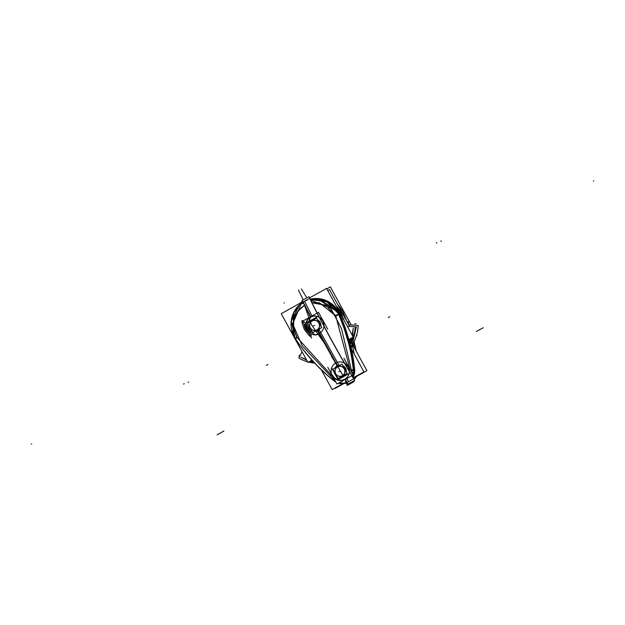 <?xml version="1.0" encoding="UTF-8"?>
<svg xmlns="http://www.w3.org/2000/svg" width="625" height="625" viewBox="0 0 625 625"><rect width="100%" height="100%" fill="white"/><g stroke="black" fill="none" stroke-linecap="round" stroke-linejoin="round"><path stroke-width="0.94" d="M338.977 311.047A12.055 0.57 147.8 0 0 340.078 310.414M339.672 312.32L340.625 311.836A23.93 23.172 -111.5 0 1 343.148 318.672A23.93 23.172 -111.5 0 0 340.625 311.836A23.93 23.172 -111.5 0 0 336.234 306.047A23.93 23.172 -111.5 0 1 340.625 311.836A23.93 23.172 -111.5 0 0 336.234 306.047A23.93 23.172 -111.5 0 1 340.625 311.836A23.93 23.172 -111.5 0 0 336.234 306.047M327.727 290.508L329.477 289.531L349.688 326.453M296.188 308.445A26.258 25.43 68.5 0 1 303.031 302.172A26.227 25.398 -111.5 0 0 301.531 303.211A26.227 25.398 68.5 0 1 303.039 302.195A26.227 25.398 -111.5 0 0 301.531 303.211L292.688 323.797L302.234 345.82L335.414 381.227M310.195 299.172A26.258 25.43 68.5 0 1 339.328 313.211L338.227 313.68A175.531 169.992 68.5 0 1 353.422 370.945L354.5 370.703A13.109 12.695 68.5 0 1 352.883 377.211A13.109 12.695 -111.5 0 0 354.492 370.711A13.109 12.695 68.5 0 1 352.883 377.211A13.109 12.695 -111.5 0 0 354.492 370.711L354.602 370.68A176.172 170.617 68.5 0 0 339.344 313.203L339.531 313.133M295.195 338.367A25.688 24.875 68.5 0 1 298.453 306.32M302.133 303.305A25.688 24.875 68.5 0 1 303.242 302.609M310.492 299.773A25.688 24.875 68.5 0 1 338.328 313.633M338.539 313.547L326.734 301.602L310.398 299.578M303.172 302.461L301.914 303.273M299.281 305.367L291.305 320.844L295.055 338.164M294.883 337.922A26.227 25.398 68.5 0 1 301.469 303.258A26.227 25.398 -111.5 0 0 294.883 337.922A26.227 25.398 68.5 0 1 301.469 303.258A26.227 25.398 -111.5 0 0 294.883 337.922M314.648 298.562A26.227 25.398 -111.5 0 1 339.258 313.234A26.227 25.398 -111.5 0 0 310.211 299.211A26.227 25.398 68.5 0 1 339.258 313.234A26.227 25.398 -111.5 0 0 310.211 299.211A26.227 25.398 68.5 0 1 339.258 313.234A176.133 170.586 68.5 0 1 354.5 370.711M339.719 314.297L338.875 314.648C346.477 332.336 351.375 350.703 353.57 369.75L354.391 369.562L353.57 369.75C352.562 363.992 353.883 366.602 349.086 344.945C343.453 325.727 340.047 315.625 338.875 314.648C340.047 315.625 343.453 325.727 349.086 344.945C353.883 366.602 352.562 363.992 353.57 369.75C352.562 363.992 353.883 366.602 349.086 344.945C343.453 325.727 340.047 315.625 338.875 314.648M297.391 337.742C290.523 324.305 293.07 313.398 305.031 305.039M295.508 338.844L296.781 337.727M333.266 377.297L297.086 337.5C290.469 324.266 292.992 313.461 304.648 305.094C292.992 313.461 290.469 324.266 297.086 337.5L333.266 377.297L297.086 337.5C288.766 318.289 297.078 314.203 297.359 311.727L304.648 305.094L297.359 311.727C297.078 314.203 288.766 318.289 297.086 337.5C288.766 318.289 297.078 314.203 297.359 311.727L304.648 305.094L310.68 316.977L306.289 327.398L314.562 334.602M303.195 302.516L301.992 303.281L303.195 302.516M293.016 334.109L293.617 313.062L298.945 305.734L293.617 313.062L293.016 334.109L293.617 313.062L298.945 305.734L291.273 321.203L295.164 338.32L294.203 336.672M303.477 303.07L303.594 303.539M311.977 302.742L326.023 305.422L335.766 316.328M311.906 302.609L319.531 302.82L335.742 315.93L319.531 302.82L311.906 302.609L319.531 302.82L335.742 315.93L325.922 305.211L311.906 302.609L325.922 305.211L335.742 315.93L350.023 369.391M336.125 315.766L338.688 314.719M337.773 312.398L338.398 313.602L337.773 312.398L338.398 313.602L326.68 301.711L310.43 299.656L319.055 299.336L336.32 310.062L319.055 299.336L310.43 299.656L319.055 299.336L336.32 310.062M338.773 314.094L335.375 315.469M353.367 370.383L352.18 370.648M352.109 370.086A3.75 0.391 -6.9 0 0 353.312 369.828A3.75 0.391 173.1 0 1 352.109 370.086A3.75 0.391 -6.9 0 0 353.312 369.828A3.75 0.391 173.1 0 1 352.109 370.086A3.75 0.391 173.1 0 0 353.312 369.828M339.75 314.281A176.133 170.586 68.5 0 1 354.422 369.555A176.133 170.586 -111.5 0 0 339.75 314.281A176.133 170.586 68.5 0 1 354.422 369.555A176.133 170.586 -111.5 0 0 339.75 314.281A176.133 170.586 -111.5 0 1 354.422 369.555M353.797 369.703C351.656 350.617 346.758 332.234 339.102 314.555M349.031 339.406A176.133 170.586 68.5 0 1 354.781 370.602L354.602 370.672M339.812 314.258L345.008 327.203L350.859 346.727A176.133 170.586 68.5 0 1 354.641 369.469A176.133 170.586 -111.5 0 0 350.859 346.727A176.133 170.586 68.5 0 1 354.641 369.469L354.641 369.469A176.133 170.586 -111.5 0 0 350.859 346.727A176.133 170.586 68.5 0 1 354.641 369.469L354.484 369.531M339.859 314.234L345.008 327.203L350.859 346.727L345.008 327.203L350.648 345.898L345.008 327.203L339.859 314.234M309.555 297.883L326.57 288.391L353.219 337.062L348.922 339.469M311.914 360.125L307.891 362.367L281.242 313.688L302.781 301.664M317.945 298.555A26.227 25.398 68.5 0 1 339.367 313.195A26.227 25.398 -111.5 0 0 317.945 298.555A26.227 25.398 68.5 0 1 339.367 313.195A26.227 25.398 -111.5 0 0 317.945 298.555A26.227 25.398 68.5 0 1 339.172 312.797M314.516 298.523A26.227 25.398 68.5 0 1 339.406 313.18M296.508 340.383A26.227 25.398 68.5 0 1 303.039 302.195A26.227 25.398 68.5 0 0 301.531 303.211L303.938 303.594L310.977 317.016M310.219 299.219A26.227 25.398 68.5 0 1 340.367 315.906M306.922 300.25A26.227 25.398 -111.5 0 0 292.617 333.109M294.906 338L294.875 337.875A175.531 169.992 68.5 0 0 334.82 381.336L335 381.625A176.172 170.617 68.5 0 1 334.984 381.609L334.961 381.617A176.133 170.586 68.5 0 1 294.875 338.016L294.875 338.016M351.422 348.969L363.945 371.844L353.242 377.812M321.398 369.93L332.156 389.586L342.727 383.688M353.797 374.898L352.266 372.094M345.172 379.148A9.367 9.07 68.5 0 1 331.875 374.844A9.367 9.07 68.5 0 1 336.203 362.758M318.18 330.555L337.484 365.641M345.156 378.992L346.094 380.617L344.938 383.156L339.023 382.891M310.68 316.977L304.648 305.094L310.68 316.977C299.906 322.539 310.289 339.977 319.367 333.523L335.727 363.008L319.367 333.523L335.727 363.008L319.367 333.523L318.312 334.016M310.844 316.852A9.367 9.07 -111.5 0 0 306.516 328.938A9.367 9.07 -111.5 0 0 319.82 333.242M318.828 333.797A9.367 9.07 -111.5 0 0 323.156 321.703A9.367 9.07 -111.5 0 0 309.852 317.406M303.883 303.625L310.531 317.25M317.57 330.898L337.125 365.844M345.047 379.062L346.039 380.656M310.703 300.195L330.703 308.141L341.453 328.531L352.211 373.383M349.008 367.539L344.414 362.836L349.008 367.539M353.297 369.68L352.094 369.953M354.555 370.695A13.148 12.734 68.5 0 1 352.914 377.273M347.07 382.594A13.109 12.695 68.5 0 1 346.516 382.836A13.109 12.695 68.5 0 1 338.781 383.273A13.109 12.695 -111.5 0 0 347.07 382.602A13.109 12.695 68.5 0 1 338.805 383.266A13.109 12.695 -111.5 0 0 347.07 382.602A13.148 12.734 68.5 0 1 339.812 383.5M353.57 370.914A12.609 12.211 68.5 0 1 353.25 373.898M352.789 375.461A12.609 12.211 68.5 0 1 352.398 376.398M346.797 382.141A12.609 12.211 68.5 0 1 345.094 382.82M341.461 383.352A12.609 12.211 68.5 0 1 339.109 383.094M335.766 381.875A12.609 12.211 68.5 0 1 334.516 381.102M335.883 382.094A13.109 12.695 68.5 0 1 334.93 381.508A13.109 12.695 -111.5 0 0 335.883 382.094A13.109 12.695 68.5 0 1 334.93 381.508A13.109 12.695 -111.5 0 0 335.883 382.094M295.539 338.961L295.508 338.859C298.633 342.945 299.445 346.547 317.258 365.711C327.219 375.219 332.781 380.219 333.961 380.695L333.961 380.695C318.945 368.805 306.125 354.859 295.508 338.859C306.141 354.906 318.969 368.859 334 380.75M354.734 370.617A13.109 12.695 68.5 0 1 352.984 377.383L354.758 370.609L352.984 377.383M354.312 368.969A13.109 12.695 68.5 0 1 352.867 377.188M335.914 382.133A13.109 12.695 68.5 0 1 333.594 380.531M354.703 370.633A13.109 12.695 68.5 0 1 352.969 377.359A13.109 12.695 -111.5 0 0 354.703 370.633A13.109 12.695 68.5 0 1 352.969 377.359A13.109 12.695 -111.5 0 0 354.703 370.633A13.109 12.695 68.5 0 1 352.969 377.359M338.508 383.18A13.109 12.695 -111.5 0 0 344.656 383.391M354.672 369.453L350.664 345.773M350.602 345.5L350.836 346.805M350.305 344.273A39.086 37.852 68.5 0 0 355.195 326.688L347.352 326.352M314.664 363.156A39.086 37.852 68.5 0 1 308.445 362.055M307.586 361.82A39.086 37.852 68.5 0 1 298.875 358.07L302.086 351.758M313.945 362.391L309.867 361.266M306.641 360.094L300.914 357.242L306.383 359.617M310.711 360.789L312.812 361.164M349.625 341.609L351.055 338.273M352.094 335.016L353.281 328.055L352.43 335.625M351.945 337.781L350.133 343.602M296.352 340.172A176.133 170.586 -111.5 0 0 333.617 380.523A176.133 170.586 68.5 0 1 296.352 340.172A176.133 170.586 -111.5 0 0 333.617 380.523A176.133 170.586 68.5 0 1 296.703 340.695M295.211 338.406L296.891 336.953M335.211 363.312A9.367 9.07 68.5 0 1 348.508 367.617A9.367 9.07 68.5 0 1 344.18 379.703M344.977 379.102A282.961 69.891 -119.2 0 0 347.977 384.102L354.75 380.312A282.961 69.891 -119.2 0 1 308.953 296.664L302.172 300.445A282.961 69.891 -119.2 0 0 310.625 317.203M337.172 365.812A282.961 69.891 -119.2 0 1 317.75 330.812M342.812 375.164A282.961 69.891 -119.2 0 1 317.883 330.742A282.961 69.891 -119.2 0 0 337.305 365.742A282.961 69.891 -119.2 0 1 317.883 330.742M303.008 302.047L304.531 301.195L312.258 316.492M319.188 329.727L338.852 365.156M346.422 378.047L348.586 381.664L347.062 382.516M356.367 335.93L357.039 335.562L356.68 334.906M326.828 288.867L330.383 286.883L351.211 324.922M337.867 304.859A25.758 24.945 68.5 0 1 343.375 312.875L346.594 320.617L343.375 312.875A25.758 24.945 -111.5 0 0 337.867 304.859A25.758 24.945 68.5 0 1 343.375 312.875L346.844 321.25L343.375 312.875A25.758 24.945 -111.5 0 0 337.867 304.859A25.758 24.945 -111.5 0 1 343.375 312.875L346.844 321.25M355.75 350.312A176.133 170.586 -111.5 0 0 353.859 342.008M356.227 351.188A176.133 170.586 -111.5 0 0 354.07 341.602M354.672 345.219L354.492 344.383L354.672 345.219A176.133 170.586 68.5 0 1 355.805 350.414A176.133 170.586 -111.5 0 0 354.672 345.219A176.133 170.586 68.5 0 1 355.805 350.414A176.133 170.586 -111.5 0 0 354.672 345.219L353.938 341.852M353.227 345.703L354.719 345.273M352.938 344.5L354.508 344.32M351.141 347.688A39.797 38.547 -111.5 0 0 352.469 345.781L354.641 345.234L352.469 345.781A39.797 38.547 68.5 0 1 351.141 347.688A39.797 38.547 -111.5 0 0 352.469 345.781A174.258 168.766 68.5 0 1 354.18 354A174.258 168.766 -111.5 0 0 352.469 345.781L354.641 345.234L352.469 345.781A39.797 38.547 68.5 0 1 351.141 347.688A39.797 38.547 -111.5 0 0 352.469 345.781A174.258 168.766 68.5 0 1 354.18 354A174.258 168.766 -111.5 0 0 352.469 345.781L354.641 345.234M353.039 344.57L354.227 344.391M352.32 344.078A5.617 1.125 31.2 0 0 353.297 344.734L354.484 344.57M351.18 347.867A39.938 38.68 -111.5 0 0 353.297 344.734M352.039 344.781A38.875 37.648 -111.5 0 1 351.43 345.719A38.875 37.648 -111.5 0 0 352.039 344.781A38.875 37.648 -111.5 0 1 351.43 345.719A38.875 37.648 -111.5 0 0 352.039 344.781L351.469 342.008M334.906 388.047L335.109 388.422L343.781 383.578M350.758 346.094L352.812 344.945L366.898 370.68L353.461 378.18M355.68 377.68L354.852 378.562M354.086 379.211A13.109 12.695 -111.5 0 0 356.602 376.422A13.109 12.695 68.5 0 1 354.086 379.211A13.109 12.695 -111.5 0 0 356.602 376.422A13.109 12.695 68.5 0 1 354.086 379.211A13.148 12.734 -111.5 0 0 356.633 376.406A13.109 12.695 -111.5 0 1 356.18 377.047M354.039 379.141A13.109 12.695 -111.5 0 0 356.305 376.586M354.047 379.148A13.109 12.695 -111.5 0 0 356.344 376.57A13.109 12.695 68.5 0 1 354.047 379.148A13.109 12.695 -111.5 0 0 356.344 376.57A13.109 12.695 -111.5 0 1 354.047 379.148M352.234 345.367L354.602 344.758M351.812 345.508A39.086 37.852 -111.5 0 0 358.172 325.461L348.742 324.727M352.172 344.883L356.398 326.781L350.367 344.516M348.484 324.25A28.695 27.789 -111.5 0 0 348.422 321.711A5.617 0.438 -3.9 0 0 347.273 321.766A27.492 26.625 -111.5 0 1 347.297 322.086M356.18 351.094A176.172 170.617 -111.5 0 0 354.047 341.648A176.133 170.586 68.5 0 1 356.172 351.094A176.133 170.586 -111.5 0 0 354.047 341.648A176.133 170.586 68.5 0 1 356.172 351.094A176.133 170.586 -111.5 0 0 354.047 341.648M353.711 380.898A282.961 69.891 60.8 0 1 354.086 381.648L347.305 385.43A282.961 69.891 60.8 0 0 346.117 383.016M302.547 301.195L301.508 301.773A282.961 69.891 60.8 0 1 301.781 302.227M323.031 321.438A9.18 8.891 -111.5 0 0 311.633 316.719A9.18 8.891 -111.5 0 0 307.523 330.086M311.656 316.711A9.18 8.891 -111.5 0 0 307.273 329.578A9.18 8.891 68.5 0 1 319.836 317.641A9.18 8.891 -111.5 0 0 311.672 316.703M327.719 329.133L318.516 312.328L302.367 321.344L306.5 328.898M307.398 330.547L311.562 338.148M352.258 372.508L353.547 374.859M332.367 374.977A9.18 8.891 -111.5 0 0 349.164 373.031M332.664 375.469A9.18 8.891 -111.5 0 0 348.578 375.055A9.18 8.891 68.5 0 1 332.664 375.469A9.18 8.891 -111.5 0 0 348.578 375.055A9.18 8.891 68.5 0 1 332.664 375.469A9.18 8.891 68.5 0 0 348.578 375.055M327.758 367.242L331.734 374.5M332.945 376.727L336.953 384.047L353.109 375.031L343.906 358.227M306.625 322.695L317.383 316.688M317.375 330.852A6.086 5.898 -111.5 0 0 319.828 328.633M320.703 325.703A6.086 5.898 -111.5 0 0 317.633 320.094M314.609 319.281A6.086 5.898 -111.5 0 0 311.547 320.195M317.055 330.992A6.086 5.898 -111.5 0 0 319.875 328.602A6.086 5.898 68.5 0 1 317.75 330.664L317.227 330.086L317.742 330.656A6.086 5.898 68.5 0 1 314.891 331.391A6.086 5.898 -111.5 0 0 316.93 331.039M320.742 325.773A6.086 5.898 -111.5 0 0 317.602 320.031A6.086 5.898 68.5 0 1 320.742 325.773A6.086 5.898 -111.5 0 0 317.602 320.031A6.086 5.898 68.5 0 1 320.742 325.773A6.086 5.898 -111.5 0 0 317.602 320.031M312.57 319.672A6.086 5.898 -111.5 0 0 311.906 319.992A6.086 5.898 68.5 0 1 314.633 319.266A6.086 5.898 -111.5 0 0 312.594 319.664M316.938 330.242L317.5 330.938A6.211 6.016 -111.5 0 0 320.125 328.461M316.719 329.969A5.023 4.867 -111.5 0 0 318.828 323.047A5.023 4.867 -111.5 0 0 311.906 321.18M311.797 320.844L311.586 320.18M311.586 320.172L311.547 320.062A6.211 6.016 -111.5 0 1 314.883 319.125M320.875 326.016A6.211 6.016 -111.5 0 0 317.469 319.797M317.078 329.93A5.148 4.992 -111.5 0 0 318.969 322.977A5.148 4.992 -111.5 0 0 312.133 320.898A5.148 4.992 68.5 0 1 318.969 322.977A5.148 4.992 68.5 0 1 317.078 329.93A5.148 4.992 68.5 0 1 310.25 327.844A5.148 4.992 68.5 0 1 312.133 320.898A5.148 4.992 -111.5 0 0 310.25 327.844A5.148 4.992 -111.5 0 0 317.078 329.93A5.148 4.992 -111.5 0 0 318.969 322.977A5.148 4.992 -111.5 0 0 312.133 320.898A5.148 4.992 -111.5 0 0 310.25 327.844A5.148 4.992 -111.5 0 0 317.078 329.93A5.148 4.992 -111.5 0 0 318.969 322.977A5.148 4.992 -111.5 0 0 312.133 320.898A5.148 4.992 68.5 0 1 318.969 322.977A5.148 4.992 68.5 0 1 317.078 329.93A5.148 4.992 68.5 0 1 310.25 327.844A5.148 4.992 68.5 0 1 312.133 320.898A5.148 4.992 -111.5 0 0 310.25 327.844A5.148 4.992 -111.5 0 0 317.078 329.93M312.086 320.688L311.906 319.992A6.086 5.898 -111.5 0 0 309.844 321.938A6.086 5.898 68.5 0 1 311.906 319.992A6.086 5.898 -111.5 0 0 309.844 321.938A6.086 5.898 68.5 0 1 314.633 319.266A6.086 5.898 -111.5 0 0 311.906 319.992L312.086 320.688L311.906 319.992A6.086 5.898 -111.5 0 0 309.844 321.938M312.633 332.648L321.727 327.57L316.586 318.18L307.492 323.25L312.633 332.648M312.367 320.531L312.211 319.695A6.211 6.016 -111.5 0 0 309.656 322.047M312.438 320.883A5.023 4.867 -111.5 0 0 310.328 327.797A5.023 4.867 -111.5 0 0 317.25 329.672M317.508 329.922L318.164 330.57A6.211 6.016 -111.5 0 1 314.695 331.492M308.828 325.703A6.211 6.016 -111.5 0 0 311.328 330.258M311.211 330.047A6.086 5.898 68.5 0 1 308.945 325.906A6.086 5.898 -111.5 0 0 311.211 330.047A6.086 5.898 68.5 0 1 308.945 325.906A6.086 5.898 -111.5 0 0 311.211 330.047A6.086 5.898 -111.5 0 1 308.945 325.906M312.188 319.836A6.086 5.898 -111.5 0 0 309.797 321.969M308.891 325.812A6.086 5.898 -111.5 0 0 311.258 330.133M314.859 331.406A6.086 5.898 -111.5 0 0 318.023 330.492M335.469 374.891L338.094 379.688L348.852 373.68M334.617 373.336L332.016 368.586M342.812 365.641A6.086 5.898 68.5 0 1 346.312 372.023A6.086 5.898 68.5 0 0 342.812 365.641A6.086 5.898 68.5 0 1 346.312 372.023A6.086 5.898 68.5 0 0 342.812 365.641A6.086 5.898 68.5 0 1 346.312 372.023M342.766 376.742A6.086 5.898 -111.5 0 0 345.219 374.523M346.094 371.625A6.086 5.898 -111.5 0 0 343 365.969M340 365.172A6.086 5.898 -111.5 0 0 336.938 366.094M342.445 376.883A6.086 5.898 -111.5 0 0 345.266 374.5A6.086 5.898 68.5 0 1 343.141 376.555L342.609 375.977L343.133 376.555A6.086 5.898 68.5 0 1 340.281 377.281A6.086 5.898 -111.5 0 0 342.32 376.93M346.125 371.695A6.086 5.898 -111.5 0 0 342.961 365.914A6.086 5.898 68.5 0 1 346.125 371.695A6.086 5.898 -111.5 0 0 342.961 365.914A6.086 5.898 68.5 0 1 346.125 371.695A6.086 5.898 -111.5 0 0 342.961 365.914M340.023 365.156A6.086 5.898 -111.5 0 0 337.297 365.883A6.086 5.898 68.5 0 1 340.023 365.156A6.086 5.898 -111.5 0 0 337.297 365.883L337.477 366.586L337.297 365.883A6.086 5.898 -111.5 0 0 335.234 367.836A6.086 5.898 68.5 0 1 337.297 365.883A6.086 5.898 -111.5 0 0 335.234 367.836A6.086 5.898 68.5 0 1 340.023 365.156A6.086 5.898 -111.5 0 0 337.297 365.883L337.477 366.586L337.297 365.883A6.086 5.898 -111.5 0 0 335.234 367.836M342.328 376.141L342.891 376.828A6.211 6.016 -111.5 0 0 345.516 374.359A6.086 5.898 68.5 0 1 345.516 374.367M342.109 375.859A5.023 4.867 -111.5 0 0 344.219 368.945A5.023 4.867 -111.5 0 0 337.297 367.07M337.188 366.742L336.977 366.078M336.977 366.07L336.938 365.953A6.211 6.016 -111.5 0 1 340.273 365.023M346.266 371.938A6.211 6.016 -111.5 0 0 342.836 365.672M342.469 375.82A5.148 4.992 -111.5 0 0 344.359 368.875A5.148 4.992 -111.5 0 0 337.523 366.789A5.148 4.992 68.5 0 1 344.359 368.875A5.148 4.992 68.5 0 1 342.469 375.82A5.148 4.992 68.5 0 1 335.641 373.742A5.148 4.992 68.5 0 1 337.523 366.789A5.148 4.992 -111.5 0 0 335.641 373.742A5.148 4.992 -111.5 0 0 342.469 375.82A5.148 4.992 -111.5 0 0 344.359 368.875A5.148 4.992 -111.5 0 0 337.523 366.789A5.148 4.992 -111.5 0 0 335.641 373.742A5.148 4.992 -111.5 0 0 342.469 375.82A5.148 4.992 -111.5 0 0 344.359 368.875A5.148 4.992 -111.5 0 0 337.523 366.789A5.148 4.992 68.5 0 1 344.359 368.875A5.148 4.992 68.5 0 1 342.469 375.82A5.148 4.992 68.5 0 1 335.641 373.742A5.148 4.992 68.5 0 1 337.523 366.789A5.148 4.992 -111.5 0 0 335.641 373.742A5.148 4.992 -111.5 0 0 342.469 375.82M338.039 378.531L347.102 373.477L341.961 364.078L332.898 369.141L338.039 378.531M337.758 366.422L337.602 365.586A6.211 6.016 -111.5 0 0 335.039 367.938M337.828 366.773A5.023 4.867 -111.5 0 0 335.719 373.688A5.023 4.867 -111.5 0 0 342.641 375.562M342.898 375.82L343.555 376.461A6.211 6.016 -111.5 0 1 340.086 377.391M334.219 371.555A6.211 6.016 -111.5 0 0 336.75 376.18M336.633 375.969A6.086 5.898 68.5 0 1 334.328 371.766A6.086 5.898 -111.5 0 0 336.633 375.969A6.086 5.898 68.5 0 1 334.328 371.766A6.086 5.898 -111.5 0 0 336.633 375.969A6.086 5.898 -111.5 0 1 334.328 371.766M337.578 365.727A6.086 5.898 -111.5 0 0 335.188 367.859M334.281 371.664A6.086 5.898 -111.5 0 0 336.68 376.055M340.25 377.297A6.086 5.898 -111.5 0 0 343.414 376.383M343.148 318.672A23.93 23.172 -111.5 0 0 340.625 311.836A23.93 23.172 -111.5 0 1 343.148 318.672A23.93 23.172 -111.5 0 0 340.625 311.836M354.391 369.562L353.57 369.75M344.164 380.023L345.227 379.227M352.469 376.516L352.938 375.375M353.328 374.039L353.648 370.898M334.641 381.195L335.781 381.898M339.062 383.117L342.133 383.391M345.047 382.906L346.844 382.219M293.883 333.586L293.453 333.758M31.688 443.938L31.25 444.109M184 383.875L183.562 384.047M325.406 344.648L311.328 324.539L303.977 303.75L311.328 324.539L325.406 344.648L311.328 324.539L303.977 303.75L311.328 324.539L325.406 344.648M436.75 242.797L436.312 242.969M354.844 323.789A5.617 0.477 177.9 0 1 356.039 323.758M335.672 362.906L331.523 356.547L335.672 362.906M308.703 327.742C313.055 338.898 311.609 339.477 304.367 329.453C300.016 318.289 301.461 317.719 308.703 327.742C313.055 338.898 311.609 339.477 304.367 329.453C300.016 318.289 301.461 317.719 308.703 327.742C313.055 338.898 311.609 339.477 304.367 329.453C300.016 318.289 301.461 317.719 308.703 327.742C313.055 338.898 311.609 339.477 304.367 329.453C300.016 318.289 301.461 317.719 308.703 327.742M307.664 328.148C303.898 322.938 303.141 323.234 305.406 329.039C309.172 334.25 309.93 333.953 307.664 328.148C303.898 322.938 303.141 323.234 305.406 329.039C309.172 334.25 309.93 333.953 307.664 328.148C303.898 322.938 303.141 323.234 305.406 329.039C309.172 334.25 309.93 333.953 307.664 328.148C303.898 322.938 303.141 323.234 305.406 329.039C309.172 334.25 309.93 333.953 307.664 328.148M335.727 363.008L319.367 333.523M330.398 375.094L329.961 375.266M347.07 382.602A13.109 12.695 68.5 0 1 338.805 383.266M436.961 242.711L436.531 242.883M184.219 383.789L183.781 383.961M298.445 290.125L303.18 299.695M344.016 318.789L342.852 319.039M284.43 302.859L283.992 303.031M295.508 338.859C298.633 342.945 299.445 346.547 317.258 365.711C327.219 375.219 332.781 380.219 333.961 380.695C332.781 380.219 327.219 375.219 317.258 365.711C299.445 346.547 298.633 342.945 295.508 338.859M314.336 325.516L314.773 325.344L314.336 325.516M303.109 301.992L309.625 298.359L303.109 301.992A282.961 69.891 -119.2 0 0 310.75 317.133A282.961 69.891 -119.2 0 1 303.109 301.992L309.625 298.359A282.961 69.891 60.8 0 0 353.672 378.82L347.164 382.461A282.961 69.891 -119.2 0 1 345.102 379.023A282.961 69.891 -119.2 0 0 347.164 382.461L353.672 378.82L347.164 382.461M388.25 317.602L389.828 316.719M476.43 331.508L483.203 327.727L476.43 331.508M309.625 298.359A282.961 69.891 60.8 0 0 353.672 378.82A282.961 69.891 60.8 0 1 309.625 298.359M593.312 181.062L593.75 180.891M441 241.125L441.438 240.953M188.25 382.203L188.688 382.031M299.648 355.094A5.617 0.797 124.5 0 0 298.992 356.086M188.039 382.289L188.469 382.117M354.18 354A174.258 168.766 -111.5 0 0 352.469 345.781M440.781 241.211L441.219 241.039M301.414 288.953L306.781 297.875M346.258 382.969A282.961 69.891 -119.2 0 1 346.633 383.734A282.961 69.891 -119.2 0 0 346.258 382.969A282.961 69.891 -119.2 0 1 346.633 383.734L347.469 383.266M268.008 364.492L266.422 365.375M223.883 431.047L217.109 434.828L223.883 431.047M307.273 329.578A9.18 8.891 68.5 0 1 319.836 317.641A9.18 8.891 -111.5 0 0 307.273 329.578A9.18 8.891 68.5 0 1 319.836 317.641M317.227 330.086L317.742 330.656A6.086 5.898 68.5 0 1 314.891 331.391A6.086 5.898 -111.5 0 0 317.75 330.664L317.227 330.086L317.742 330.656A6.086 5.898 -111.5 0 0 319.875 328.602A6.086 5.898 68.5 0 1 317.75 330.664A6.086 5.898 -111.5 0 0 319.875 328.602M314.633 319.266A6.086 5.898 -111.5 0 0 311.906 319.992M313.414 325.883L313.852 325.711L313.414 325.883M319.156 322.883L320.117 322.383L319.156 322.883M314.891 331.391A6.086 5.898 -111.5 0 0 317.75 330.664M342.609 375.977L343.133 376.555A6.086 5.898 68.5 0 1 340.281 377.281A6.086 5.898 -111.5 0 0 343.141 376.555L342.609 375.977L343.133 376.555A6.086 5.898 -111.5 0 0 345.266 374.5A6.086 5.898 68.5 0 1 343.141 376.555A6.086 5.898 -111.5 0 0 345.266 374.5M339.625 371.453L340.062 371.281L339.625 371.453M338.805 371.773L339.242 371.609L338.805 371.773M344.531 368.781L345.508 368.273L344.531 368.781M337.477 366.586L337.297 365.883M340.281 377.281A6.086 5.898 -111.5 0 0 343.141 376.555M317.156 298.508L339.383 313.188M350.805 346.242L354.734 369.891"/></g></svg>
